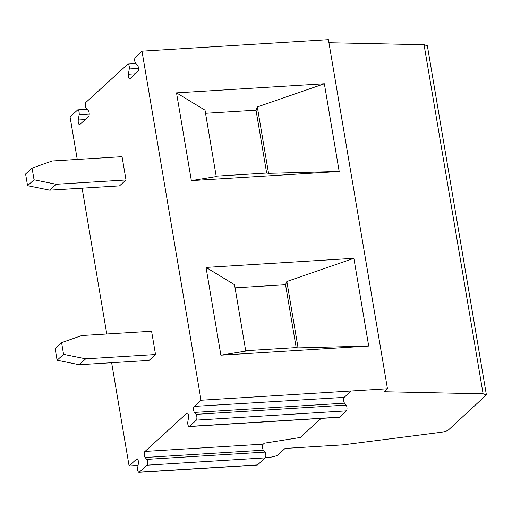 <?xml version="1.0" encoding="UTF-8"?>
<svg xmlns="http://www.w3.org/2000/svg" width="512" height="512" viewBox="0 0 512 512"><rect width="100%" height="100%" fill="white"/><g stroke="black" fill="none" stroke-linecap="round" stroke-linejoin="round"><path stroke-width="0.77" d="M294.362 41.76L328.416 39.661L387.462 388.742L201.043 400.243L141.997 51.155L294.362 41.76M387.462 388.742L384.192 391.731L483.104 393.805L486.394 394.854L427.36 45.766L424.058 44.723L328.934 42.726M135.36 73.779L128.403 74.208A3.091 1.126 86.5 0 0 128.57 77.338A3.091 1.126 86.5 0 0 129.651 78.861A3.091 1.126 86.5 0 0 129.958 78.72L137.901 71.462A3.091 1.126 86.5 0 0 138.534 68.698A3.091 1.126 86.5 0 0 137.715 65.702L135.565 63.187A3.264 1.184 86.5 0 1 134.701 60.032A3.264 1.184 86.5 0 1 135.366 57.114M86.067 102.253L127.622 64.288M77.485 110.003A3.264 1.184 86.5 0 1 77.811 109.85A3.264 1.184 86.5 0 1 78.944 111.456A3.264 1.184 86.5 0 1 79.123 114.758L89.222 114.138M344.141 397.382A3.251 1.184 -93.5 0 0 343.693 400.352A3.251 1.184 -93.5 0 0 344.538 403.174L346.176 405.088A3.104 1.126 86.5 0 1 346.995 408.096A3.104 1.126 86.5 0 1 346.355 410.867L196.25 420.122A3.104 1.126 86.5 0 0 196.89 417.35A3.104 1.126 86.5 0 0 196.07 414.342L194.432 412.429A3.251 1.184 86.5 0 1 193.568 409.28A3.251 1.184 86.5 0 1 194.24 406.381L344.141 397.382M194.246 406.451L201.043 400.243M344.352 397.197L351.142 390.989M263.187 444.147L144.922 451.437A3.251 1.184 86.5 0 0 144.256 454.336A3.251 1.184 86.5 0 0 145.114 457.491L146.752 459.398A3.104 1.126 86.5 0 1 147.578 462.406A3.104 1.126 86.5 0 1 146.938 465.178L139.258 472.198A3.104 1.126 86.5 0 1 138.95 472.339A3.104 1.126 86.5 0 1 137.869 470.81A3.104 1.126 86.5 0 1 137.702 467.674L138.336 463.68A3.251 1.184 86.5 0 0 138.163 460.39A3.251 1.184 86.5 0 0 137.03 458.79A3.251 1.184 86.5 0 0 136.704 458.944L137.37 458.906M263.2 444.205L262.982 444.403A3.251 1.184 -93.5 0 0 262.534 447.373A3.251 1.184 -93.5 0 0 263.379 450.195L265.018 452.109A3.104 1.126 86.5 0 1 265.837 455.117A3.104 1.126 86.5 0 1 265.203 457.888L257.523 464.909A3.104 1.126 86.5 0 1 257.216 465.05L138.95 472.339M263.2 444.218L264.32 443.187L300.282 437.466L321.139 418.4M189.075 426.547L339.174 417.293A3.104 1.126 86.5 0 0 339.488 417.146L189.382 426.4A3.104 1.126 86.5 0 1 189.075 426.547A3.104 1.126 86.5 0 1 187.994 425.018A3.104 1.126 86.5 0 1 187.821 421.875L188.461 417.882A3.251 1.184 86.5 0 0 188.288 414.598A3.251 1.184 86.5 0 0 187.155 412.998A3.251 1.184 86.5 0 0 186.829 413.146L187.494 413.107M346.368 410.938L339.494 417.216M79.226 364.717L149.05 360.41L155.52 354.502L151.584 331.232L81.76 335.533L61.587 342.637L63.565 354.31L85.696 358.81L79.226 364.717L57.094 360.218L63.565 354.31M155.52 354.502L85.696 358.81M57.094 360.218L55.123 348.544L61.587 342.637M25.6 174.003L32.07 168.096L52.237 160.992L122.061 156.685L125.997 179.962L56.173 184.262L49.709 190.176L27.578 185.677L25.6 174.003M27.578 185.677L34.042 179.77L32.07 168.096M34.042 179.77L56.173 184.262M49.709 190.176L119.533 185.869L125.997 179.962M128.403 74.208L129.248 68.96L138.522 68.39M86.054 102.176A3.264 1.184 86.5 0 0 85.382 105.088A3.264 1.184 86.5 0 0 86.246 108.25L88.403 110.758A3.091 1.126 86.5 0 1 89.222 113.76A3.091 1.126 86.5 0 1 88.582 116.518L79.834 124.512A3.091 1.126 86.5 0 1 79.526 124.659A3.091 1.126 86.5 0 1 78.451 123.136A3.091 1.126 86.5 0 1 78.278 120.006L79.123 114.758M265.446 457.555L268.966 457.338A7.334 1.92 -9.6 0 0 278.214 454.701L285.082 448.422L343.078 444.851L440.998 432.301A7.334 1.92 -9.6 0 0 448.602 429.824L486.394 394.854M216.173 176.154L266.65 173.043L268.55 173.338L257.318 106.944L256.019 110.176L205.536 113.286M266.65 173.043L256.019 110.176M268.55 173.338L339.187 171.501L191.354 180.614L216.237 176.563L205.011 110.17L176.518 92.877L324.352 83.763L257.318 106.944M191.354 180.614L176.518 92.877M339.187 171.501L324.352 83.763M111.642 362.72L129.107 465.971L138.061 465.414M106.784 333.99L82.118 188.179M77.261 159.45L70.061 116.877L77.498 110.086M129.107 465.971L136.717 459.014M144.934 451.507L186.842 413.216M196.262 420.192L189.395 426.47M135.379 57.197L141.997 51.155M127.61 64.205A3.264 1.184 86.5 0 1 127.93 64.058A3.264 1.184 86.5 0 1 129.069 65.664A3.264 1.184 86.5 0 1 129.248 68.96M353.875 258.304L368.71 346.042L220.877 355.155L206.035 267.418L353.875 258.304L286.842 281.485L298.074 347.878L368.71 346.042M235.059 287.827L285.536 284.717L296.173 347.584L245.69 350.694M286.842 281.485L285.536 284.717M296.173 347.584L298.074 347.878M206.035 267.418L234.534 284.71L245.76 351.104L220.877 355.155M194.432 412.429L344.538 403.174M257.523 464.909L139.258 472.198M265.018 452.109L146.752 459.398M146.938 465.178L265.203 457.888M346.176 405.088L196.07 414.342M145.114 457.491L263.379 450.195M85.235 119.578L78.278 120.006M483.104 393.805L424.058 44.723M87.13 109.274L77.811 109.85M135.885 63.565L127.93 64.058"/></g></svg>
